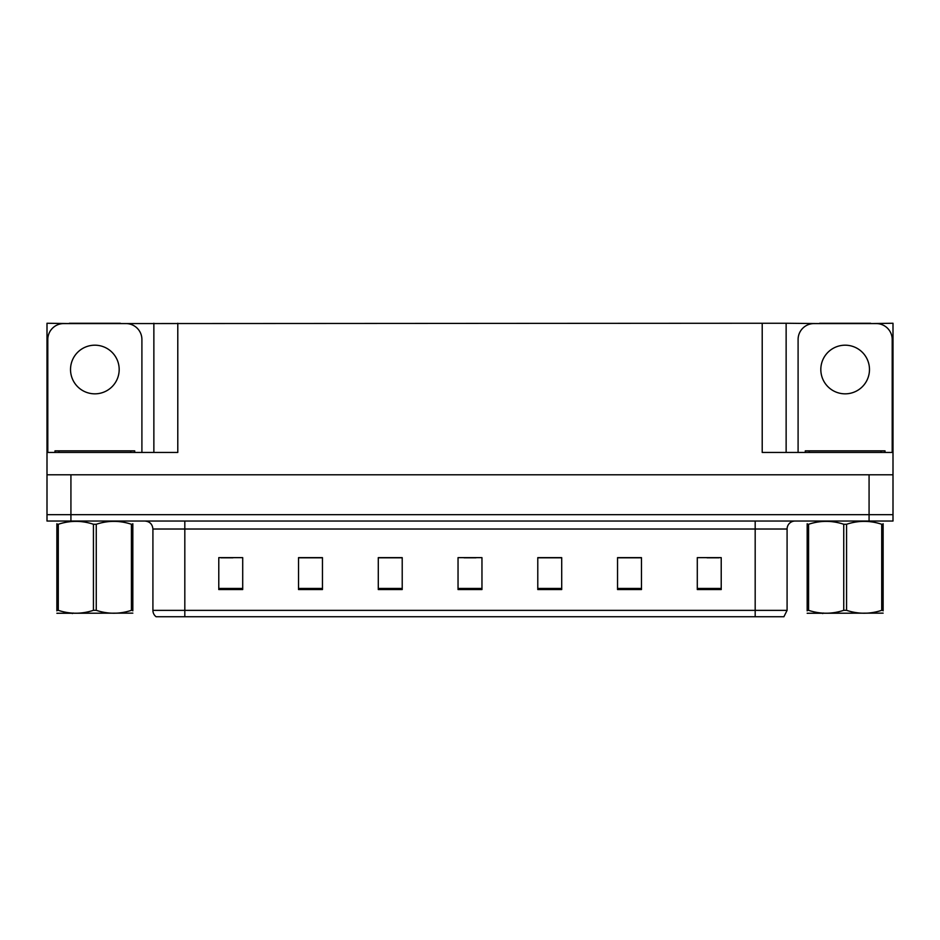 <?xml version="1.0" encoding="UTF-8"?>
<svg xmlns="http://www.w3.org/2000/svg" width="940" height="940" viewBox="0 0 940 940"><rect width="100%" height="100%" fill="white"/><g stroke="black" fill="none" stroke-linecap="round" stroke-linejoin="round"><path stroke-width="1.41" d="M120.367 323.572L762.211 323.254L762.211 452.457L893 452.457L893 474.782L47 474.782L47 514.662L70.923 514.662L47 514.662L47 521.042L70.923 521.042L70.923 514.662L869.077 514.662L70.923 514.662L70.923 474.782M69.325 323.572L47 323.254L47 452.457L177.789 452.457L177.789 323.254M47 452.457L47 474.782M70.923 521.042L893 521.042L893 514.662L869.077 514.662L893 514.662L893 474.782M870.675 323.572L893 323.254L893 452.457M153.866 323.254L153.866 452.457M762.211 323.254L786.134 323.254L786.134 452.457M786.134 323.254L819.633 323.572M870.675 323.254L819.633 323.254M69.325 323.254L120.367 323.254M787.086 610.366L783.901 616.746L755.184 616.746L755.184 610.366L787.086 610.366L787.086 529.02A7.978 7.978 0 0 1 795.064 521.042M755.184 616.746L156.099 616.746A7.978 7.978 0 0 1 152.915 610.366L152.915 529.02C152.433 524.168 149.777 521.512 144.936 521.042M721.215 589.545L721.215 557.643L697.292 557.643L697.292 589.545L721.215 589.545M641.468 589.545L641.468 557.643L617.545 557.643L617.545 589.545L641.468 589.545M561.709 589.545L561.709 557.643L537.786 557.643L537.786 589.545L561.709 589.545M242.708 589.545L242.708 557.643L218.785 557.643L218.785 589.545L242.708 589.545M322.455 589.545L322.455 557.643L298.532 557.643L298.532 589.545L322.455 589.545M402.214 589.545L402.214 557.643L378.291 557.643L378.291 589.545L402.214 589.545M481.962 589.545L481.962 557.643L458.038 557.643L458.038 589.545L481.962 589.545M740.673 616.746L199.327 616.746M640.751 557.808L630.623 557.808M618.661 557.808L641.468 557.808M707.021 557.808L718.982 557.808M397.749 557.808L387.621 557.808M298.532 557.808L321.339 557.808M309.377 557.808L299.249 557.808M221.018 557.808L232.979 557.808M552.379 557.808L542.251 557.808M464.019 557.808L475.981 557.808M402.214 557.808L378.291 557.808M561.709 557.808L537.786 557.808M94.846 345.191A24.323 24.323 0 0 0 70.524 369.514A24.323 24.323 0 0 0 94.846 393.837A24.323 24.323 0 0 0 119.18 369.514A24.323 24.323 0 0 0 94.846 345.191M47.799 452.457L47.799 339.528A15.945 15.945 0 0 1 63.744 323.572L125.948 323.572A15.945 15.945 0 0 1 141.905 339.528L141.905 452.457M845.154 345.191A24.323 24.323 0 0 0 820.82 369.514A24.323 24.323 0 0 0 845.154 393.837A24.323 24.323 0 0 0 869.477 369.514A24.323 24.323 0 0 0 845.154 345.191M798.095 452.457L798.095 339.528A15.945 15.945 0 0 1 814.052 323.572L876.256 323.572A15.945 15.945 0 0 1 892.201 339.528L892.201 452.457M54.978 452.457L54.978 450.859L134.726 450.859L134.726 452.457M885.022 450.859L885.022 452.457L885.022 450.859L805.275 450.859L805.275 452.457M132.834 613.139L56.87 613.268M132.834 610.847L132.834 610.33C132.834 614.196 132.834 614.196 132.834 610.33L131.424 610.33L131.424 524.262C119.744 520.408 108.029 520.408 96.256 524.262L93.436 524.262C81.768 520.408 70.053 520.408 58.28 524.262L56.87 524.262C56.87 520.408 56.87 520.408 56.87 524.262L56.87 523.745M96.256 524.262L96.256 610.33C107.936 614.184 119.65 614.184 131.424 610.33M96.256 610.33L93.436 610.33L93.436 524.262M132.834 523.745L132.834 524.262C132.834 520.408 132.834 520.408 132.834 524.262L131.424 524.262M132.834 524.262L132.834 610.33M58.28 524.262L58.28 610.33L56.87 610.33L56.87 524.262M58.28 610.33C69.948 614.184 81.674 614.184 93.436 610.33M56.87 610.33C56.87 614.196 56.87 614.196 56.87 610.33L56.87 610.847M883.13 613.139L807.166 613.268M883.13 610.847L883.13 610.33C883.13 614.196 883.13 614.196 883.13 610.33L881.72 610.33L881.72 524.262C870.052 520.408 858.326 520.408 846.564 524.262L843.744 524.262C832.065 520.408 820.35 520.408 808.576 524.262L807.166 524.262C807.166 520.408 807.166 520.408 807.166 524.262L807.166 523.745M846.564 524.262L846.564 610.33C858.232 614.184 869.947 614.184 881.72 610.33M846.564 610.33L843.744 610.33L843.744 524.262M883.13 523.745L883.13 524.262C883.13 520.408 883.13 520.408 883.13 524.262L881.72 524.262M883.13 524.262L883.13 610.33M808.576 524.262L808.576 610.33L807.166 610.33L807.166 524.262M808.576 610.33C820.256 614.184 831.971 614.184 843.744 610.33M807.166 610.33C807.166 614.196 807.166 614.196 807.166 610.33L807.166 610.847M869.077 474.782L869.077 521.042M755.184 521.042L755.184 529.02L152.915 529.02M787.086 529.02L755.184 529.02L755.184 610.366L184.816 610.366L184.816 616.746M152.915 610.366L184.816 610.366L184.816 521.042M481.962 588.44L458.038 588.44M402.214 588.44L378.291 588.44M322.455 588.44L298.532 588.44M242.708 588.44L218.785 588.44M561.709 588.44L537.786 588.44M641.468 588.44L617.545 588.44M721.215 588.44L697.292 588.44M130.742 450.859L130.742 452.457M58.962 450.859L58.962 452.457M881.039 450.859L881.039 452.457M809.258 450.859L809.258 452.457M73.25 613.033L72.356 613.55M823.546 613.033L822.664 613.55"/></g></svg>
